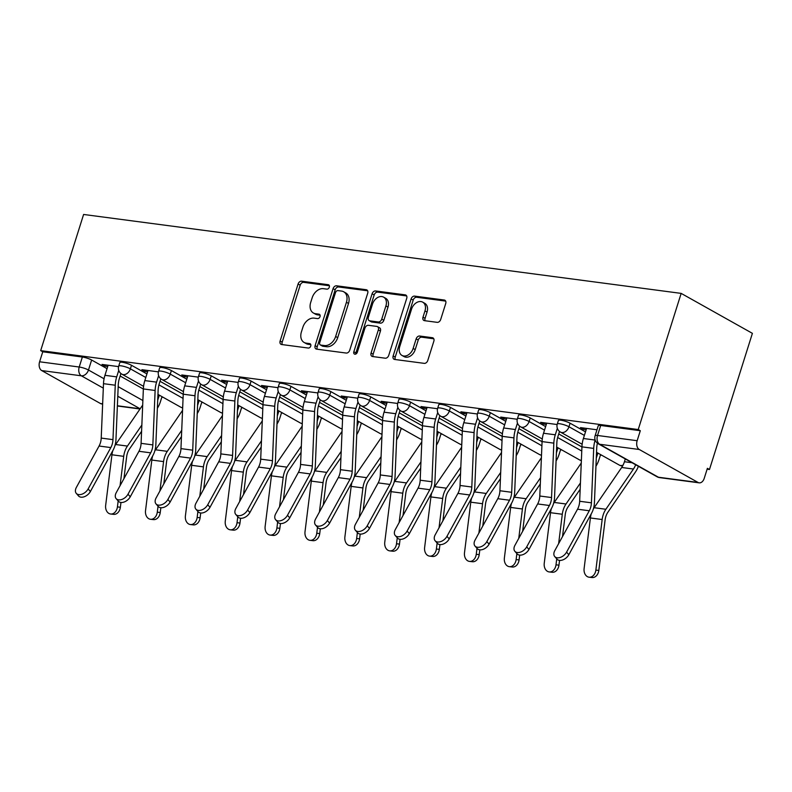 <?xml version="1.0" encoding="UTF-8"?>
<svg xmlns="http://www.w3.org/2000/svg" width="792" height="792" viewBox="0 0 792 792"><rect width="100%" height="100%" fill="white"/><g stroke="black" fill="none" stroke-linecap="round" stroke-linejoin="round"><path stroke-width="1.19" d="M329.314 287.149A2.366 1.713 -60.7 0 0 328.71 284.853A2.366 1.713 -60.7 0 0 328.254 284.704L301.603 281.18A3.386 2.445 -60.7 0 0 298.089 284.021L280.12 341.025A3.386 2.445 -60.7 0 0 280.972 344.302A3.386 2.445 -60.7 0 0 281.625 344.52L308.286 348.044A2.366 1.713 -60.7 0 0 310.741 346.055A2.366 1.713 -60.7 0 0 310.137 343.758A2.366 1.713 -60.7 0 0 309.682 343.609L306.237 343.154A10.831 7.831 -60.7 0 1 304.128 342.461A10.831 7.831 -60.7 0 1 301.396 331.957L302.9 327.205A10.831 7.831 -60.7 0 1 314.117 318.137L317.572 318.592A2.366 1.713 -60.7 0 0 320.027 316.602A2.366 1.713 -60.7 0 0 319.423 314.305A2.366 1.713 -60.7 0 0 318.968 314.157L315.523 313.701A10.831 7.831 -60.7 0 1 313.414 313.008A10.831 7.831 -60.7 0 1 310.682 302.504L312.187 297.752A10.831 7.831 -60.7 0 1 323.403 288.674L326.858 289.139A2.366 1.713 -60.7 0 0 329.314 287.149M437.184 322.344A3.386 2.445 -60.7 0 0 440.689 319.503L445.728 303.514A3.386 2.445 -60.7 0 0 444.876 300.227A3.386 2.445 -60.7 0 0 444.223 300.019L414.622 296.109A3.386 2.445 -60.7 0 0 411.107 298.94L393.139 355.945A3.386 2.445 -60.7 0 0 393.99 359.231A3.386 2.445 -60.7 0 0 394.644 359.449L424.245 363.36A3.386 2.445 -60.7 0 0 427.759 360.518L433.848 341.203A3.386 2.445 -60.7 0 0 432.996 337.917A3.386 2.445 -60.7 0 0 432.333 337.699L419.671 336.026A3.386 2.445 -60.7 0 0 416.156 338.867L413.137 348.45A9.049 6.544 -60.7 0 1 401.999 355.45A9.049 6.544 -60.7 0 1 399.722 346.668L411.553 309.147A9.049 6.544 -60.7 0 1 422.69 302.138A9.049 6.544 -60.7 0 1 424.977 310.919L422.997 317.176A3.386 2.445 -60.7 0 0 423.859 320.453A3.386 2.445 -60.7 0 0 424.512 320.671L437.184 322.344M681.16 293.387L638.233 429.541L40.679 350.628L83.606 214.464L681.16 293.387L752.4 333.343L709.474 469.498L707.127 469.191M367.706 293.208A3.386 2.445 -60.7 0 0 366.854 289.931A3.386 2.445 -60.7 0 0 366.201 289.714L336.6 285.803A3.386 2.445 -60.7 0 0 333.085 288.635L315.117 345.649A3.386 2.445 -60.7 0 0 315.968 348.925A3.386 2.445 -60.7 0 0 316.622 349.143L346.233 353.054A3.386 2.445 -60.7 0 0 349.737 350.212L367.706 293.208M375.606 290.951L405.207 294.862A3.386 2.445 -60.7 0 1 405.87 295.079A3.386 2.445 -60.7 0 1 406.722 298.366L388.743 355.37A3.386 2.445 -60.7 0 1 385.239 358.202L372.567 356.529A3.386 2.445 -60.7 0 1 371.913 356.311A3.386 2.445 -60.7 0 1 371.062 353.034L378.348 329.918A3.386 2.445 -60.7 0 0 377.497 326.631A3.386 2.445 -60.7 0 0 376.843 326.413L368.438 325.304A3.386 2.445 -60.7 0 0 364.924 328.145L357.34 352.212A2.366 1.713 -60.7 0 1 354.42 354.044A2.366 1.713 -60.7 0 1 353.826 351.747L372.101 293.792A3.386 2.445 -60.7 0 1 375.606 290.951L377.685 292.119L406.652 295.941M161.835 397.178L163.231 397.356M201.713 402.435L203.099 402.623M241.58 407.702L242.976 407.89M281.447 412.969L282.843 413.157M321.324 418.235L322.71 418.423M361.192 423.502L362.587 423.69M401.069 428.769L402.455 428.947M440.936 434.036L442.332 434.214M480.803 439.303L482.199 439.481M520.681 444.56L522.067 444.748M560.548 449.826L561.944 450.014M600.415 455.093L601.811 455.281M638.233 429.541L640.302 430.709L637.154 440.708A6.89 4.574 97.5 0 0 639.273 449.49L698.049 482.457A6.89 4.574 97.5 0 0 699.188 482.843A6.89 4.574 97.5 0 0 704.236 478.338L707.395 468.329L709.474 469.498M40.679 350.628L42.758 351.787L82.368 357.024A6.89 1.317 17.5 0 1 91.634 360.023L107.049 368.666M120.156 376.022L143.362 389.04M103.306 388.13L81.338 375.804L41.719 370.577L100.495 403.544L102.653 403.821M41.719 370.577A6.89 4.574 -82.5 0 1 39.6 361.786L79.22 367.023A6.89 1.317 17.5 0 1 88.476 370.022L104.069 378.774M42.758 351.787L39.6 361.786M102.643 404.059L101.633 403.92A6.89 4.574 -82.5 0 1 100.495 403.544M158.43 371.874L141.887 369.686L145.005 371.438L145.411 370.151M198.297 377.14L181.764 374.953L184.873 376.705L185.279 375.418M238.174 382.407L221.631 380.219L224.75 381.972L225.156 380.685M278.042 387.674L261.499 385.486L264.617 387.238L265.023 385.952M317.909 392.941L301.376 390.753L304.484 392.495L304.89 391.218M357.786 398.198L341.243 396.02L344.362 397.762L344.767 396.485M397.653 403.465L381.11 401.287L384.229 403.029L384.635 401.752M437.53 408.731L420.988 406.553L424.106 408.296L424.502 407.019M477.398 413.998L460.855 411.81L463.973 413.563L464.379 412.276M517.265 419.265L500.732 417.077L503.841 418.829L504.247 417.542M557.142 424.532L540.599 422.344L543.718 424.096L544.114 422.809M596.99 429.789L580.467 427.611L583.585 429.363L583.991 428.076M570.082 423.215L568.963 426.759A6.89 1.317 17.5 0 0 561.835 424.156A6.89 1.317 17.5 0 0 557.281 424.017L558.4 420.463A6.89 1.317 -162.5 0 1 562.954 420.611A6.89 1.317 -162.5 0 1 570.082 423.215L585.496 431.858M530.214 417.948L529.096 421.493A6.89 1.317 17.5 0 0 521.968 418.899A6.89 1.317 17.5 0 0 517.404 418.75L518.532 415.196A6.89 1.317 -162.5 0 1 523.086 415.345A6.89 1.317 -162.5 0 1 530.214 417.948L545.629 426.591M558.736 433.947L581.942 446.955M490.347 412.682L489.228 416.226A6.89 1.317 17.5 0 0 482.1 413.632A6.89 1.317 17.5 0 0 477.536 413.483L478.655 409.929A6.89 1.317 -162.5 0 1 483.219 410.078A6.89 1.317 -162.5 0 1 490.347 412.682L505.761 421.324M518.859 428.68L542.065 441.688M450.47 407.415L449.351 410.969A6.89 1.317 17.5 0 0 442.223 408.365A6.89 1.317 17.5 0 0 437.669 408.217L438.788 404.663A6.89 1.317 -162.5 0 1 443.342 404.811A6.89 1.317 -162.5 0 1 450.47 407.415L465.884 416.057M478.992 423.413L502.197 436.432M410.603 402.148L409.484 405.702A6.89 1.317 17.5 0 0 402.356 403.098A6.89 1.317 17.5 0 0 397.792 402.95L398.911 399.406A6.89 1.317 -162.5 0 1 403.475 399.544A6.89 1.317 -162.5 0 1 410.603 402.148L426.017 410.791M439.124 418.146L462.33 431.165M370.735 396.881L369.617 400.435A6.89 1.317 17.5 0 0 362.488 397.832A6.89 1.317 17.5 0 0 357.925 397.683L359.043 394.139A6.89 1.317 -162.5 0 1 363.607 394.287A6.89 1.317 -162.5 0 1 370.735 396.881L386.14 405.534M399.247 412.88L422.453 425.898M330.858 391.614L329.739 395.168A6.89 1.317 17.5 0 0 322.611 392.565A6.89 1.317 17.5 0 0 318.057 392.416L319.176 388.872A6.89 1.317 -162.5 0 1 323.73 389.02A6.89 1.317 -162.5 0 1 330.858 391.614L346.272 400.267M359.38 407.613L382.585 420.631M290.991 386.357L289.872 389.902A6.89 1.317 17.5 0 0 282.744 387.298A6.89 1.317 17.5 0 0 278.18 387.149L279.299 383.605A6.89 1.317 -162.5 0 1 283.863 383.754A6.89 1.317 -162.5 0 1 290.991 386.357L306.405 395M319.513 402.346L342.718 415.364M251.114 381.091L249.995 384.635A6.89 1.317 17.5 0 0 242.867 382.031A6.89 1.317 17.5 0 0 238.313 381.892L239.431 378.338A6.89 1.317 -162.5 0 1 243.995 378.487A6.89 1.317 -162.5 0 1 251.114 381.091L266.528 389.733M279.635 397.079L302.841 410.098M211.246 375.824L210.127 379.368A6.89 1.317 17.5 0 0 203 376.774A6.89 1.317 17.5 0 0 198.445 376.626L199.564 373.072A6.89 1.317 -162.5 0 1 204.118 373.22A6.89 1.317 -162.5 0 1 211.246 375.824L226.66 384.466M239.768 391.822L262.974 404.831M171.379 370.557L170.26 374.101A6.89 1.317 17.5 0 0 163.132 371.507A6.89 1.317 17.5 0 0 158.568 371.359L159.687 367.805A6.89 1.317 -162.5 0 1 164.251 367.953A6.89 1.317 -162.5 0 1 171.379 370.557L186.793 379.2M199.901 386.555L223.106 399.564M131.502 365.29L130.383 368.844A6.89 1.317 17.5 0 0 123.255 366.241A6.89 1.317 17.5 0 0 118.701 366.092L119.82 362.538A6.89 1.317 -162.5 0 1 124.374 362.687A6.89 1.317 -162.5 0 1 131.502 365.29L146.916 373.933M160.024 381.289L183.229 394.307M118.562 366.607L102.019 364.429L105.138 366.171L105.534 364.894M105.138 366.171L107.732 366.518M640.302 430.709L600.692 425.472A6.89 1.317 -162.5 0 0 598.267 425.73L595.119 435.729A6.89 1.317 17.5 0 1 597.534 435.471L637.154 440.708M145.005 371.438L147.599 371.785M184.873 376.705L187.466 377.042M224.75 381.972L227.344 382.308M264.617 387.238L267.211 387.575M304.484 392.495L307.078 392.842M344.362 397.762L346.955 398.109M384.229 403.029L386.823 403.375M424.106 408.296L426.69 408.642M463.973 413.563L466.567 413.909M503.841 418.829L506.435 419.166M543.718 424.096L546.312 424.433M583.585 429.363L586.179 429.7M313.414 313.008L315.493 314.177A10.831 7.831 -60.7 0 0 317.592 314.86L315.523 313.701M320.087 315.196L317.592 314.86M304.128 342.461L306.207 343.629A10.831 7.831 -60.7 0 0 308.306 344.312L306.237 343.154M310.801 344.649L308.306 344.312M329.373 285.744L303.673 282.348A3.386 2.445 -60.7 0 0 300.168 285.179L282.2 342.184A3.386 2.445 -60.7 0 0 282.259 344.599M367.646 290.793L338.669 286.971A3.386 2.445 -60.7 0 0 335.165 289.803L317.196 346.807A3.386 2.445 -60.7 0 0 317.255 349.223M337.956 290.605A2.366 1.713 -60.7 0 0 335.501 292.585L319.73 342.619A2.366 1.713 -60.7 0 0 320.324 344.926A2.366 1.713 -60.7 0 0 320.78 345.074L324.423 345.55A10.831 7.831 -60.7 0 0 335.64 336.481L346.431 302.277A10.831 7.831 -60.7 0 0 343.698 291.773A10.831 7.831 -60.7 0 0 341.6 291.08L337.956 290.605M320.324 344.926L322.403 346.084A2.366 1.713 -60.7 0 0 322.859 346.243L320.78 345.074M343.698 291.773L345.777 292.941A10.831 7.831 -60.7 0 1 348.51 303.445L337.719 337.639A10.831 7.831 -60.7 0 1 326.502 346.718L322.859 346.243M377.497 326.631L379.576 327.799A3.386 2.445 -60.7 0 1 380.427 331.076L373.141 354.192A3.386 2.445 -60.7 0 0 373.2 356.618M377.685 292.119A3.386 2.445 -60.7 0 0 374.18 294.951L355.905 352.915A2.366 1.713 -60.7 0 0 355.786 354.044M385.912 305.92A9.049 6.544 -60.7 0 0 383.625 297.139A9.049 6.544 -60.7 0 0 372.488 304.148L368.32 317.374A3.386 2.445 -60.7 0 0 369.181 320.651A3.386 2.445 -60.7 0 0 369.834 320.869L378.239 321.978A3.386 2.445 -60.7 0 0 381.744 319.146L385.912 305.92L387.991 307.088A9.049 6.544 -60.7 0 0 385.704 298.307L383.625 297.139M369.181 320.651L371.25 321.819A3.386 2.445 -60.7 0 0 371.913 322.037L369.834 320.869M387.991 307.088L383.823 320.315A3.386 2.445 -60.7 0 1 380.318 323.146L371.913 322.037M422.69 302.138L424.769 303.306A9.049 6.544 -60.7 0 1 427.046 312.078L425.076 318.334A3.386 2.445 -60.7 0 0 425.146 320.75M401.999 355.45L404.078 356.618A9.049 6.544 -60.7 0 0 415.216 349.609L413.137 348.45M433.778 338.788L421.75 337.194A3.386 2.445 -60.7 0 0 418.235 340.035L415.216 349.609M445.668 301.099L416.691 297.267A3.386 2.445 -60.7 0 0 413.186 300.109L395.218 357.113A3.386 2.445 -60.7 0 0 395.277 359.528M120.374 507.246A7.93 5.93 96.5 0 1 113.593 514.345L110.642 514.008A7.93 5.93 -83.5 0 0 117.424 506.91L120.374 507.246L120.968 502.465M112.82 450.628A17.236 11.444 97.5 0 0 111.949 454.786L105.663 505.355A7.93 5.93 -83.5 0 0 110.642 514.008M159.301 395.149L157.737 400.108A17.236 11.444 -82.5 0 1 157.707 400.198M162.004 396.663L160.439 401.613A21.711 14.414 -82.5 0 1 157.37 408.266M141.59 431.313L129.423 449.084A12.751 8.465 97.5 0 0 126.661 456.677L123.928 478.645M141.857 425.027L127.433 446.074A17.236 11.444 97.5 0 0 123.71 456.34L120.057 485.714M118.156 500.95L117.424 506.91M142.689 405.088L115.672 444.52A17.236 11.444 97.5 0 0 114.919 445.718M108.128 365.231L104.95 375.319A21.711 14.414 97.5 0 0 103.495 383.675L101.218 438.085A12.751 8.465 -82.5 0 1 99.069 446.025L76.379 487.387A7.93 5.118 -41.1 0 0 76.279 493.376A7.93 5.118 -41.1 0 0 88.13 488.941L90.377 491.525A7.93 5.118 138.9 0 1 78.527 495.95L76.279 493.376M120.938 373.527L119.404 378.388A17.236 11.444 97.5 0 0 118.255 385.011L115.969 439.431A17.236 11.444 -82.5 0 1 113.078 450.153L90.377 491.525M118.751 370.389L116.711 376.873A21.711 14.414 97.5 0 0 115.256 385.219L112.969 439.639A12.751 8.465 -82.5 0 1 110.831 447.579L88.13 488.941M160.241 512.513A7.93 5.93 96.5 0 1 153.47 519.611L150.51 519.275A7.93 5.93 -83.5 0 0 157.291 512.177L160.241 512.513L160.845 507.731M152.688 455.895A17.236 11.444 97.5 0 0 151.826 460.053L145.53 510.622A7.93 5.93 -83.5 0 0 150.51 519.275M199.168 400.415L197.604 405.365A17.236 11.444 -82.5 0 1 197.574 405.464M201.871 401.93L200.307 406.88A21.711 14.414 -82.5 0 1 197.238 413.533M181.457 436.58L169.29 454.351A12.751 8.465 97.5 0 0 166.538 461.944L163.805 483.912M181.724 430.294L167.3 451.341A17.236 11.444 97.5 0 0 163.578 461.597L159.925 490.971M158.034 506.217L157.291 512.177M182.556 410.355L155.549 449.787A17.236 11.444 97.5 0 0 154.786 450.985M200.119 517.78A7.93 5.93 96.5 0 1 193.337 524.878L190.377 524.542A7.93 5.93 -83.5 0 0 197.159 517.443L200.119 517.78L200.713 512.988M192.565 461.152A17.236 11.444 97.5 0 0 191.694 465.31L185.407 515.889A7.93 5.93 -83.5 0 0 190.377 524.542M239.035 405.682L237.481 410.632A17.236 11.444 -82.5 0 1 237.451 410.731M241.738 407.197L240.184 412.147A21.711 14.414 -82.5 0 1 237.115 418.8M221.334 441.847L209.157 459.617A12.751 8.465 97.5 0 0 206.405 467.211L203.673 489.179M221.592 435.56L207.177 456.608A17.236 11.444 97.5 0 0 203.445 466.864L199.802 496.238M197.901 511.483L197.159 517.443M222.433 415.622L195.416 455.053A17.236 11.444 97.5 0 0 194.664 456.251M148.005 370.498L144.827 380.586A21.711 14.414 97.5 0 0 143.362 388.941L141.085 443.352A12.751 8.465 -82.5 0 1 138.946 451.292L116.246 492.654A7.93 5.118 -41.1 0 0 116.147 498.643A7.93 5.118 -41.1 0 0 127.997 494.208L130.254 496.792A7.93 5.118 138.9 0 1 118.394 501.217L116.147 498.643M160.816 378.794L159.281 383.655A17.236 11.444 97.5 0 0 158.123 390.278L155.846 444.698A17.236 11.444 -82.5 0 1 152.945 455.42L130.254 496.792M158.618 375.655L156.578 382.14A21.711 14.414 97.5 0 0 155.123 390.486L152.846 444.906A12.751 8.465 -82.5 0 1 150.698 452.836L127.997 494.208M187.872 375.764L184.694 385.853A21.711 14.414 97.5 0 0 183.239 394.198L180.952 448.618A12.751 8.465 -82.5 0 1 178.814 456.558L156.113 497.921A7.93 5.118 -41.1 0 0 156.014 503.91A7.93 5.118 -41.1 0 0 167.874 499.475L170.122 502.049A7.93 5.118 138.9 0 1 158.261 506.484L156.014 503.91M200.683 384.061L199.148 388.922A17.236 11.444 97.5 0 0 197.99 395.545L195.713 449.955A17.236 11.444 -82.5 0 1 192.822 460.687L170.122 502.049M198.495 380.922L196.446 387.407A21.711 14.414 97.5 0 0 194.99 395.752L192.713 450.173A12.751 8.465 -82.5 0 1 190.575 458.103L167.874 499.475M239.986 523.047A7.93 5.93 96.5 0 1 233.204 530.145L230.254 529.808A7.93 5.93 -83.5 0 0 237.036 522.7L239.986 523.047L240.58 518.255M232.432 466.419A17.236 11.444 97.5 0 0 231.561 470.577L225.275 521.156A7.93 5.93 -83.5 0 0 230.254 529.808M278.913 410.949L277.349 415.899A17.236 11.444 -82.5 0 1 277.319 415.998M281.615 412.464L280.051 417.414A21.711 14.414 -82.5 0 1 276.982 424.057M261.202 447.114L249.035 464.874A12.751 8.465 97.5 0 0 246.272 472.468L243.54 494.446M261.469 440.817L247.045 461.875A17.236 11.444 97.5 0 0 243.322 472.131L239.669 501.504M237.778 516.75L237.036 522.7M262.3 420.889L235.283 460.32A17.236 11.444 97.5 0 0 234.531 461.518M279.863 528.313A7.93 5.93 96.5 0 1 273.082 535.412L270.122 535.075A7.93 5.93 -83.5 0 0 276.903 527.967L279.863 528.313L280.457 523.522M272.309 471.685A17.236 11.444 97.5 0 0 271.438 475.843L265.142 526.413A7.93 5.93 -83.5 0 0 270.122 535.075M318.78 416.216L317.226 421.166A17.236 11.444 -82.5 0 1 317.186 421.265M321.483 417.731L319.918 422.68A21.711 14.414 -82.5 0 1 316.85 429.323M301.069 452.38L288.902 470.141A12.751 8.465 97.5 0 0 286.15 477.734L283.417 499.712M301.336 446.084L286.912 467.141A17.236 11.444 97.5 0 0 283.19 477.398L279.536 506.771M277.645 522.017L276.903 527.967M302.168 426.155L275.161 465.587A17.236 11.444 97.5 0 0 274.398 466.785M319.73 533.57A7.93 5.93 96.5 0 1 312.949 540.679L309.989 540.332A7.93 5.93 -83.5 0 0 316.77 533.234L319.73 533.57L320.324 528.789M312.177 476.952A17.236 11.444 97.5 0 0 311.305 481.11L305.019 531.679A7.93 5.93 -83.5 0 0 309.989 540.332M358.657 421.483L357.093 426.433A17.236 11.444 -82.5 0 1 357.063 426.522M361.35 422.997L359.796 427.947A21.711 14.414 -82.5 0 1 356.727 434.59M340.946 457.647L328.769 475.408A12.751 8.465 97.5 0 0 326.017 483.001L323.284 504.979M341.203 451.351L326.789 472.398A17.236 11.444 97.5 0 0 323.067 482.665L319.414 512.038M317.513 527.284L316.77 533.234M342.045 431.422L315.028 470.854A17.236 11.444 97.5 0 0 314.275 472.052M227.75 381.031L224.562 391.119A21.711 14.414 97.5 0 0 223.106 399.465L220.829 453.885A12.751 8.465 -82.5 0 1 218.691 461.815L195.99 503.187A7.93 5.118 -41.1 0 0 195.891 509.167A7.93 5.118 -41.1 0 0 207.742 504.742L209.989 507.316A7.93 5.118 138.9 0 1 198.139 511.751L195.891 509.167M240.55 389.327L239.026 394.188A17.236 11.444 97.5 0 0 237.867 400.811L235.58 455.222A17.236 11.444 -82.5 0 1 232.69 465.953L209.989 507.316M238.362 386.189L236.323 392.674A21.711 14.414 97.5 0 0 234.868 401.019L232.581 455.43A12.751 8.465 -82.5 0 1 230.442 463.37L207.742 504.742M267.617 386.298L264.439 396.386A21.711 14.414 97.5 0 0 262.974 404.732L260.697 459.142A12.751 8.465 -82.5 0 1 258.558 467.082L235.858 508.454A7.93 5.118 -41.1 0 0 235.759 514.434A7.93 5.118 -41.1 0 0 247.619 510.008L249.866 512.582A7.93 5.118 138.9 0 1 238.006 517.018L235.759 514.434M280.427 394.584L278.893 399.445A17.236 11.444 97.5 0 0 277.735 406.078L275.458 460.489A17.236 11.444 -82.5 0 1 272.567 471.22L249.866 512.582M278.23 391.456L276.19 397.93A21.711 14.414 97.5 0 0 274.735 406.286L272.458 460.697A12.751 8.465 -82.5 0 1 270.31 468.636L247.619 510.008M307.484 391.565L304.306 401.643A21.711 14.414 97.5 0 0 302.851 409.999L300.574 464.409A12.751 8.465 -82.5 0 1 298.426 472.349L275.725 513.721A7.93 5.118 -41.1 0 0 275.626 519.701A7.93 5.118 -41.1 0 0 287.486 515.265L289.733 517.849A7.93 5.118 138.9 0 1 277.873 522.284L275.626 519.701M320.295 399.851L318.76 404.712A17.236 11.444 97.5 0 0 317.602 411.345L315.325 465.755A17.236 11.444 -82.5 0 1 312.434 476.487L289.733 517.849M318.107 396.723L316.067 403.197A21.711 14.414 97.5 0 0 314.602 411.553L312.325 465.963A12.751 8.465 -82.5 0 1 310.187 473.903L287.486 515.265M359.598 538.837A7.93 5.93 96.5 0 1 352.816 545.936L349.866 545.599A7.93 5.93 -83.5 0 0 356.647 538.501L359.598 538.837L360.192 534.056M352.044 482.219A17.236 11.444 97.5 0 0 351.173 486.377L344.886 536.946A7.93 5.93 -83.5 0 0 349.866 545.599M398.524 426.749L396.96 431.699A17.236 11.444 -82.5 0 1 396.931 431.788M401.227 428.264L399.663 433.214A21.711 14.414 -82.5 0 1 396.594 439.857M380.813 462.914L368.646 480.675A12.751 8.465 97.5 0 0 365.884 488.268L363.152 510.236M381.081 456.618L366.656 477.665A17.236 11.444 97.5 0 0 362.934 487.931L359.281 517.305M357.39 532.541L356.647 538.501M381.912 436.689L354.905 476.121A17.236 11.444 97.5 0 0 354.143 477.319M347.361 396.822L344.173 406.91A21.711 14.414 97.5 0 0 342.718 415.265L340.441 469.676A12.751 8.465 -82.5 0 1 338.303 477.616L315.602 518.978A7.93 5.118 -41.1 0 0 315.503 524.967A7.93 5.118 -41.1 0 0 327.353 520.532L329.601 523.116A7.93 5.118 138.9 0 1 317.75 527.551L315.503 524.967M360.162 405.118L358.637 409.979A17.236 11.444 97.5 0 0 357.479 416.612L355.202 471.022A17.236 11.444 -82.5 0 1 352.301 481.744L329.601 523.116M357.974 401.99L355.935 408.464A21.711 14.414 97.5 0 0 354.479 416.82L352.192 471.23A12.751 8.465 -82.5 0 1 350.054 479.17L327.353 520.532M399.475 544.104A7.93 5.93 96.5 0 1 392.693 551.202L389.733 550.866A7.93 5.93 -83.5 0 0 396.515 543.767L399.475 544.104L400.069 539.322M391.921 487.486A17.236 11.444 97.5 0 0 391.05 491.644L384.763 542.213A7.93 5.93 -83.5 0 0 389.733 550.866M438.392 432.006L436.837 436.966A17.236 11.444 -82.5 0 1 436.808 437.055M441.094 433.521L439.53 438.481A21.711 14.414 -82.5 0 1 436.461 445.124M420.691 468.171L408.514 485.942A12.751 8.465 97.5 0 0 405.761 493.535L403.029 515.503M420.948 461.885L406.524 482.932A17.236 11.444 97.5 0 0 402.801 493.198L399.148 522.572M397.257 537.808L396.515 543.767M421.78 441.946L394.772 481.378A17.236 11.444 97.5 0 0 394.01 482.575M387.229 402.088L384.051 412.177A21.711 14.414 97.5 0 0 382.585 420.532L380.308 474.943A12.751 8.465 -82.5 0 1 378.17 482.882L355.469 524.245A7.93 5.118 -41.1 0 0 355.37 530.234A7.93 5.118 -41.1 0 0 367.231 525.799L369.478 528.383A7.93 5.118 138.9 0 1 357.618 532.818L355.37 530.234M400.039 410.385L398.505 415.246A17.236 11.444 97.5 0 0 397.346 421.879L395.069 476.289A17.236 11.444 -82.5 0 1 392.179 487.011L369.478 528.383M397.851 407.256L395.802 413.731A21.711 14.414 97.5 0 0 394.347 422.087L392.07 476.497A12.751 8.465 -82.5 0 1 389.931 484.437L367.231 525.799M439.342 549.371A7.93 5.93 96.5 0 1 432.561 556.469L429.611 556.133A7.93 5.93 -83.5 0 0 436.382 549.034L439.342 549.371L439.936 544.589M431.788 492.753A17.236 11.444 97.5 0 0 430.917 496.911L424.631 547.48A7.93 5.93 -83.5 0 0 429.611 556.133M478.269 437.273L476.705 442.233A17.236 11.444 -82.5 0 1 476.675 442.322M480.962 438.788L479.407 443.748A21.711 14.414 -82.5 0 1 476.338 450.391M460.558 473.438L448.391 491.208A12.751 8.465 97.5 0 0 445.629 498.802L442.896 520.77M460.815 467.151L446.401 488.199A17.236 11.444 97.5 0 0 442.678 498.465L439.025 527.838M437.125 543.074L436.382 549.034M461.657 447.213L434.64 486.644A17.236 11.444 97.5 0 0 433.887 487.842M427.096 407.355L423.918 417.443A21.711 14.414 97.5 0 0 422.463 425.799L420.186 480.209A12.751 8.465 -82.5 0 1 418.037 488.149L395.337 529.511A7.93 5.118 -41.1 0 0 395.238 535.501A7.93 5.118 -41.1 0 0 407.098 531.066L409.345 533.65A7.93 5.118 138.9 0 1 397.495 538.075L395.238 535.501M439.906 415.651L438.372 420.512A17.236 11.444 97.5 0 0 437.224 427.135L434.937 481.556A17.236 11.444 -82.5 0 1 432.046 492.277L409.345 533.65M437.719 412.513L435.679 418.998A21.711 14.414 97.5 0 0 434.214 427.343L431.937 481.764A12.751 8.465 -82.5 0 1 429.799 489.703L407.098 531.066M479.209 554.638A7.93 5.93 96.5 0 1 472.428 561.736L469.478 561.399A7.93 5.93 -83.5 0 0 476.259 554.301L479.209 554.638L479.803 549.856M471.656 498.019A17.236 11.444 97.5 0 0 470.785 502.178L464.498 552.747A7.93 5.93 -83.5 0 0 469.478 561.399M518.136 442.54L516.572 447.49A17.236 11.444 -82.5 0 1 516.542 447.589M520.839 444.055L519.275 449.005A21.711 14.414 -82.5 0 1 516.206 455.657M500.425 478.705L488.258 496.475A12.751 8.465 97.5 0 0 485.506 504.068L482.773 526.037M500.692 472.418L486.268 493.465A17.236 11.444 97.5 0 0 482.546 503.722L478.893 533.095M477.002 548.341L476.259 554.301M501.524 452.48L474.517 491.911A17.236 11.444 97.5 0 0 473.755 493.109M466.973 412.622L463.785 422.71A21.711 14.414 97.5 0 0 462.33 431.066L460.053 485.476A12.751 8.465 -82.5 0 1 457.915 493.416L435.214 534.778A7.93 5.118 -41.1 0 0 435.115 540.768A7.93 5.118 -41.1 0 0 446.965 536.332L449.212 538.916A7.93 5.118 138.9 0 1 437.362 543.342L435.115 540.768M479.774 420.918L478.249 425.779A17.236 11.444 97.5 0 0 477.091 432.402L474.814 486.823A17.236 11.444 -82.5 0 1 471.913 497.544L449.212 538.916M477.586 417.78L475.547 424.264A21.711 14.414 97.5 0 0 474.091 432.61L471.804 487.03A12.751 8.465 -82.5 0 1 469.666 494.97L446.965 536.332M519.087 559.904A7.93 5.93 96.5 0 1 512.305 567.003L509.345 566.666A7.93 5.93 -83.5 0 0 516.127 559.568L519.087 559.904L519.681 555.113M511.533 503.276A17.236 11.444 97.5 0 0 510.662 507.434L504.375 558.014A7.93 5.93 -83.5 0 0 509.345 566.666M558.004 447.807L556.449 452.757A17.236 11.444 -82.5 0 1 556.42 452.856M560.706 449.321L559.142 454.271A21.711 14.414 -82.5 0 1 556.073 460.924M540.302 483.971L528.125 501.742A12.751 8.465 97.5 0 0 525.373 509.335L522.641 531.303M540.56 477.685L526.145 498.732A17.236 11.444 97.5 0 0 522.413 508.989L518.76 538.362M516.869 553.608L516.127 559.568M541.401 457.746L514.384 497.178A17.236 11.444 97.5 0 0 513.632 498.376M506.84 417.889L503.663 427.977A21.711 14.414 97.5 0 0 502.207 436.323L499.92 490.743A12.751 8.465 -82.5 0 1 497.782 498.683L475.081 540.045A7.93 5.118 -41.1 0 0 474.982 546.034A7.93 5.118 -41.1 0 0 486.842 541.599L489.09 544.173A7.93 5.118 138.9 0 1 477.23 548.608L474.982 546.034M519.651 426.185L518.116 431.046A17.236 11.444 97.5 0 0 516.958 437.669L514.681 492.079A17.236 11.444 -82.5 0 1 511.79 502.811L489.09 544.173M517.463 423.047L515.414 429.531A21.711 14.414 97.5 0 0 513.958 437.877L511.682 492.297A12.751 8.465 -82.5 0 1 509.543 500.227L486.842 541.599M558.954 565.171A7.93 5.93 96.5 0 1 552.173 572.269L549.222 571.933A7.93 5.93 -83.5 0 0 556.004 564.825L558.954 565.171L559.548 560.38M551.4 508.543A17.236 11.444 97.5 0 0 550.529 512.701L544.243 563.28A7.93 5.93 -83.5 0 0 549.222 571.933M597.881 453.073L596.317 458.023A17.236 11.444 -82.5 0 1 596.287 458.123M600.574 454.588L599.019 459.538A21.711 14.414 -82.5 0 1 595.95 466.181M580.17 489.238L568.003 506.999A12.751 8.465 97.5 0 0 565.24 514.592L562.508 536.57M580.437 482.942L566.013 503.999A17.236 11.444 97.5 0 0 562.29 514.255L558.637 543.629M556.736 558.875L556.004 564.825M581.269 463.013L554.251 502.445A17.236 11.444 97.5 0 0 553.499 503.643M546.708 423.156L543.53 433.244A21.711 14.414 97.5 0 0 542.074 441.589L539.798 496.01A12.751 8.465 -82.5 0 1 537.649 503.94L514.948 545.312A7.93 5.118 -41.1 0 0 514.859 551.291A7.93 5.118 -41.1 0 0 526.71 546.866L528.957 549.44A7.93 5.118 138.9 0 1 517.107 553.875L514.859 551.291M559.518 431.452L557.984 436.313A17.236 11.444 97.5 0 0 556.835 442.936L554.548 497.346A17.236 11.444 -82.5 0 1 551.658 508.078L528.957 549.44M557.33 428.314L555.291 434.798A21.711 14.414 97.5 0 0 553.826 443.144L551.549 497.554A12.751 8.465 -82.5 0 1 549.41 505.494L526.71 546.866M598.821 570.438A7.93 5.93 96.5 0 1 592.05 577.536L589.09 577.2A7.93 5.93 -83.5 0 0 595.871 570.091L598.821 570.438L605.118 519.859A12.751 8.465 97.5 0 1 607.87 512.266L635.432 472.032A21.711 14.414 -82.5 0 0 638.382 466.29M591.268 513.81A17.236 11.444 97.5 0 0 590.406 517.968L584.11 568.547A7.93 5.93 -83.5 0 0 589.09 577.2M625.304 458.954L624.433 461.736A17.236 11.444 -82.5 0 1 621.69 467.478L594.129 507.712A17.236 11.444 97.5 0 0 593.366 508.909M635.669 464.765A17.236 11.444 -82.5 0 1 633.442 469.032L605.88 509.266A17.236 11.444 97.5 0 0 602.158 519.522L595.871 570.091M586.585 428.423L583.397 438.511A21.711 14.414 97.5 0 0 581.942 446.856L579.665 501.267A12.751 8.465 -82.5 0 1 577.526 509.207L554.826 550.579A7.93 5.118 -41.1 0 0 554.727 556.558A7.93 5.118 -41.1 0 0 566.577 552.133L568.834 554.707A7.93 5.118 138.9 0 1 556.974 559.142L554.727 556.558M595.168 440.035L595.158 440.055A21.711 14.414 97.5 0 0 593.703 448.411L591.426 502.821A12.751 8.465 -82.5 0 1 589.278 510.761L566.577 552.133M597.406 443.203A17.236 11.444 97.5 0 0 596.703 448.203L594.426 502.613A17.236 11.444 -82.5 0 1 591.525 513.345L568.834 554.707M329.086 285.17L328.254 284.704M310.513 344.075L309.682 343.609M319.8 314.622L318.968 314.157M639.273 449.49L599.653 444.262L658.439 477.23L698.049 482.457M91.634 360.023L88.476 370.022A6.89 4.98 -60.7 0 1 81.338 375.804A6.89 4.574 -82.5 0 1 79.22 367.023L82.368 357.024M118.186 386.684L142.877 400.534M117.384 405.771L140.115 408.771L117.78 396.248M557.281 424.017A6.89 6.89 0 0 0 560.479 432.095A6.89 4.98 119.3 0 0 561.815 432.541A6.89 4.98 119.3 0 0 568.963 426.759L584.377 435.402M517.404 418.75A6.89 6.89 0 0 0 520.611 426.829A6.89 4.98 119.3 0 0 521.948 427.274A6.89 4.98 119.3 0 0 529.096 421.493L544.51 430.145M557.647 437.511L581.774 451.044M477.536 413.483A6.89 6.89 0 0 0 480.744 421.572A6.89 4.98 119.3 0 0 482.08 422.007A6.89 4.98 119.3 0 0 489.228 416.226L504.633 424.878M517.77 432.244L541.896 445.777M437.669 408.217A6.89 6.89 0 0 0 440.867 416.305A6.89 4.98 119.3 0 0 442.203 416.74A6.89 4.98 119.3 0 0 449.351 410.969L464.765 419.612M477.903 426.977L502.029 440.51M397.792 402.95A6.89 6.89 0 0 0 401 411.038A6.89 4.98 119.3 0 0 402.336 411.474A6.89 4.98 119.3 0 0 409.484 405.702L424.898 414.345M438.025 421.71L462.162 435.244M357.925 397.683A6.89 6.89 0 0 0 361.132 405.771A6.89 4.98 119.3 0 0 362.469 406.207A6.89 4.98 119.3 0 0 369.617 400.435L385.021 409.078M398.158 416.443L422.284 429.977M318.057 392.416A6.89 6.89 0 0 0 321.255 400.505A6.89 4.98 119.3 0 0 322.591 400.95A6.89 4.98 119.3 0 0 329.739 395.168L345.154 403.811M358.291 411.177L382.417 424.71M278.18 387.149A6.89 6.89 0 0 0 281.388 395.238A6.89 4.98 119.3 0 0 282.724 395.683A6.89 4.98 119.3 0 0 289.872 389.902L305.286 398.544M318.414 405.91L342.54 419.443M238.313 381.892A6.89 6.89 0 0 0 241.51 389.971A6.89 4.98 119.3 0 0 242.857 390.416A6.89 4.98 119.3 0 0 249.995 384.635L265.409 393.277M278.546 400.653L302.673 414.176M198.445 376.626A6.89 6.89 0 0 0 201.643 384.704A6.89 4.98 119.3 0 0 202.98 385.15A6.89 4.98 119.3 0 0 210.127 379.368L225.542 388.021M238.679 395.386L262.805 408.92M158.568 371.359A6.89 6.89 0 0 0 161.776 379.447A6.89 4.98 119.3 0 0 163.112 379.883A6.89 4.98 119.3 0 0 170.26 374.101L185.675 382.754M198.802 390.119L222.928 403.653M118.701 366.092A6.89 6.89 0 0 0 121.899 374.18A6.89 4.98 119.3 0 0 123.245 374.616A6.89 4.98 119.3 0 0 130.383 368.844L145.797 377.487M158.935 384.853L183.061 398.386M182.675 407.623A6.89 4.98 119.3 0 1 182.021 407.583A6.89 4.98 -60.7 0 1 180.685 407.147A6.89 6.89 0 0 0 182.665 407.88M222.542 412.889A6.89 4.98 119.3 0 1 221.889 412.85A6.89 4.98 -60.7 0 1 220.552 412.414A6.89 6.89 0 0 0 222.532 413.147M262.419 418.146A6.89 4.98 119.3 0 1 261.766 418.117A6.89 4.98 -60.7 0 1 260.42 417.681A6.89 6.89 0 0 0 262.409 418.414M302.287 423.413A6.89 4.98 119.3 0 1 301.633 423.383A6.89 4.98 -60.7 0 1 300.297 422.938A6.89 6.89 0 0 0 302.277 423.68M342.154 428.68A6.89 4.98 119.3 0 1 341.5 428.65A6.89 4.98 -60.7 0 1 340.164 428.205A6.89 6.89 0 0 0 342.144 428.947M382.031 433.947A6.89 4.98 119.3 0 1 381.378 433.917A6.89 4.98 -60.7 0 1 380.031 433.471A6.89 6.89 0 0 0 382.021 434.214M421.898 439.213A6.89 4.98 119.3 0 1 421.245 439.184A6.89 4.98 -60.7 0 1 419.908 438.738A6.89 6.89 0 0 0 421.888 439.481M461.766 444.48A6.89 4.98 119.3 0 1 461.112 444.441A6.89 4.98 -60.7 0 1 459.776 444.005A6.89 6.89 0 0 0 461.756 444.748M501.643 449.747A6.89 4.98 119.3 0 1 500.99 449.707A6.89 4.98 -60.7 0 1 499.653 449.272A6.89 6.89 0 0 0 501.633 450.005M541.51 455.014A6.89 4.98 119.3 0 1 540.857 454.974A6.89 4.98 -60.7 0 1 539.52 454.539A6.89 6.89 0 0 0 541.5 455.271M581.387 460.271A6.89 4.98 119.3 0 1 580.724 460.241A6.89 4.98 -60.7 0 1 579.388 459.805A6.89 6.89 0 0 0 581.368 460.538M623.057 465.142A6.89 4.98 119.3 0 1 620.601 465.508A6.89 4.98 -60.7 0 1 619.265 465.062A6.89 6.89 0 0 0 622.631 465.943M600.692 425.472L597.534 435.471A6.89 4.574 -82.5 0 0 599.653 444.262A6.89 4.98 119.3 0 1 598.316 443.817L657.093 476.784A6.89 6.89 0 0 0 659.568 477.606L699.188 482.843M659.568 477.606A6.89 4.574 97.5 0 1 658.439 477.23A6.89 4.98 119.3 0 1 657.093 476.784M282.2 342.184L280.12 341.025M300.168 285.179L298.089 284.021M303.673 282.348L301.603 281.18M317.196 346.807L315.117 345.649M335.165 289.803L333.085 288.635M338.669 286.971L336.6 285.803M367.379 290.377L366.201 289.714M326.502 346.718L324.423 345.55M337.719 337.639L335.64 336.481M348.51 303.445L346.431 302.277M406.395 295.525L405.207 294.862M373.141 354.192L371.062 353.034M380.427 331.076L378.348 329.918M355.905 352.915L353.826 351.747M374.18 294.951L372.101 293.792M380.318 323.146L378.239 321.978M383.823 320.315L381.744 319.146M425.076 318.334L422.997 317.176M427.046 312.078L424.977 310.919M418.235 340.035L416.156 338.867M421.75 337.194L419.671 336.026M433.521 338.362L432.333 337.699M395.218 357.113L393.139 355.945M413.186 300.109L411.107 298.94M416.691 297.267L414.622 296.109M445.401 300.683L444.223 300.019M111.949 454.786L123.71 456.34M115.672 444.52L127.433 446.074M116.711 376.873L104.95 375.319M112.969 439.639L101.218 438.085M115.256 385.219L103.495 383.675M110.831 447.579L99.069 446.025M151.826 460.053L163.578 461.597M155.549 449.787L167.3 451.341M191.694 465.31L203.445 466.864M195.416 455.053L207.177 456.608M156.578 382.14L144.827 380.586M152.846 444.906L141.085 443.352M155.123 390.486L143.362 388.941M150.698 452.836L138.946 451.292M196.446 387.407L184.694 385.853M192.713 450.173L180.952 448.618M194.99 395.752L183.239 394.198M190.575 458.103L178.814 456.558M231.561 470.577L243.322 472.131M235.283 460.32L247.045 461.875M271.438 475.843L283.19 477.398M275.161 465.587L286.912 467.141M311.305 481.11L323.067 482.665M315.028 470.854L326.789 472.398M236.323 392.674L224.562 391.119M232.581 455.43L220.829 453.885M234.868 401.019L223.106 399.465M230.442 463.37L218.691 461.815M276.19 397.93L264.439 396.386M272.458 460.697L260.697 459.142M274.735 406.286L262.974 404.732M270.31 468.636L258.558 467.082M316.067 403.197L304.306 401.643M312.325 465.963L300.574 464.409M314.602 411.553L302.851 409.999M310.187 473.903L298.426 472.349M351.173 486.377L362.934 487.931M354.905 476.121L366.656 477.665M355.935 408.464L344.173 406.91M352.192 471.23L340.441 469.676M354.479 416.82L342.718 415.265M350.054 479.17L338.303 477.616M391.05 491.644L402.801 493.198M394.772 481.378L406.524 482.932M395.802 413.731L384.051 412.177M392.07 476.497L380.308 474.943M394.347 422.087L382.585 420.532M389.931 484.437L378.17 482.882M430.917 496.911L442.678 498.465M434.64 486.644L446.401 488.199M435.679 418.998L423.918 417.443M431.937 481.764L420.186 480.209M434.214 427.343L422.463 425.799M429.799 489.703L418.037 488.149M470.785 502.178L482.546 503.722M474.517 491.911L486.268 493.465M475.547 424.264L463.785 422.71M471.804 487.03L460.053 485.476M474.091 432.61L462.33 431.066M469.666 494.97L457.915 493.416M510.662 507.434L522.413 508.989M514.384 497.178L526.145 498.732M515.414 429.531L503.663 427.977M511.682 492.297L499.92 490.743M513.958 437.877L502.207 436.323M509.543 500.227L497.782 498.683M550.529 512.701L562.29 514.255M554.251 502.445L566.013 503.999M555.291 434.798L543.53 433.244M551.549 497.554L539.798 496.01M553.826 443.144L542.074 441.589M549.41 505.494L537.649 503.94M624.433 461.736L632.066 462.746M590.406 517.968L602.158 519.522M594.129 507.712L605.88 509.266M621.69 467.478L633.442 469.032M595.158 440.055L583.397 438.511M591.426 502.821L579.665 501.267M593.703 448.411L581.942 446.856M589.278 510.761L577.526 509.207M180.685 407.147L157.954 394.396M143.58 386.338L121.899 374.18M220.552 412.414L197.822 399.663M183.447 391.604L161.776 379.447M260.42 417.681L237.689 404.93M223.324 396.871L201.643 384.704M300.297 422.938L277.566 410.197M263.192 402.128L241.51 389.971M340.164 428.205L317.434 415.453M303.059 407.395L281.388 395.238M380.031 433.471L357.301 420.72M342.936 412.662L321.255 400.505M419.908 438.738L397.178 425.987M382.803 417.928L361.132 405.771M459.776 444.005L437.045 431.254M422.671 423.195L401 411.038M499.653 449.272L476.913 436.521M462.548 428.462L440.867 416.305M539.52 454.539L516.79 441.788M502.415 433.729L480.744 421.572M579.388 459.805L556.657 447.054M542.292 438.996L520.611 426.829M619.265 465.062L596.534 452.321M582.16 444.253L560.479 432.095M595.119 435.729A6.89 6.89 0 0 0 598.316 443.817M117.374 405.999L140.016 408.989"/></g></svg>
